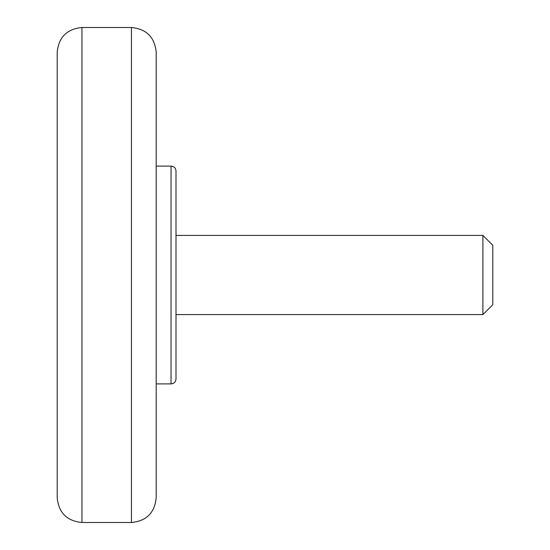 <?xml version="1.0" encoding="UTF-8"?>
<svg xmlns="http://www.w3.org/2000/svg" width="550" height="550" viewBox="0 0 550 550"><rect width="100%" height="100%" fill="white"/><g stroke="black" fill="none" stroke-linecap="round" stroke-linejoin="round"><path stroke-width="0.82" d="M57.2 275L57.2 497.75C58.671 512.786 66.921 521.036 81.95 522.5L81.95 27.5C66.921 28.964 58.671 37.214 57.2 52.25L57.2 275M176 171.05C175.704 168.046 174.054 166.396 171.05 166.1L171.05 383.9C174.054 383.604 175.704 381.954 176 378.95L176 171.05L176 235.4L482.9 235.4L482.9 314.6L176 314.6M482.9 314.6L492.8 304.7L492.8 245.3L482.9 235.4M81.95 27.5L131.45 27.5L131.45 522.5C146.479 521.036 154.729 512.786 156.2 497.75L156.2 52.25L156.2 166.1L171.05 166.1M171.05 383.9L156.2 383.9M131.45 522.5L81.95 522.5M131.45 27.5C146.479 28.964 154.729 37.214 156.2 52.25"/></g></svg>
